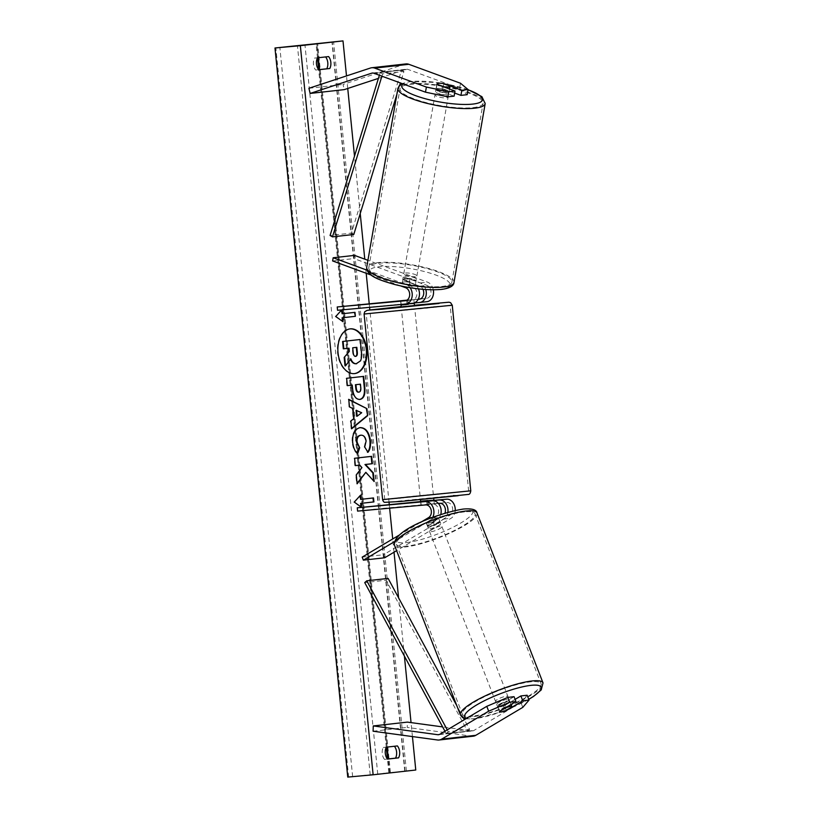 <?xml version="1.0" encoding="UTF-8"?>
<svg xmlns="http://www.w3.org/2000/svg" width="818" height="818" viewBox="0 0 818 818"><rect width="100%" height="100%" fill="white"/><g stroke="black" fill="none" stroke-linecap="round" stroke-linejoin="round"><path stroke-width="0.61" stroke-dasharray="4.09 3.07" d="M414.256 303.662L407.006 304.327L414.256 303.662L413.877 299.685L406.301 300.503L412.466 299.95A6.656 5.092 -96.4 0 0 412.548 299.94A6.656 5.092 -96.4 0 0 416.924 293.959A6.656 5.092 -96.4 0 0 412.916 286.934L402.384 283.069L402.937 279.868L413.479 283.734A9.99 7.648 -96.4 0 1 418.468 288.887M425.8 289.552A9.99 7.648 83.6 0 0 420.299 282.977L409.767 279.112A6.656 1.534 9.9 0 0 404.358 278.754A6.656 1.534 9.9 0 0 402.783 279.449A6.656 1.534 9.9 0 0 402.937 279.868M402.384 283.069A6.656 1.534 -170.1 0 1 402.231 282.639A6.656 1.534 -170.1 0 1 403.795 281.954A6.656 1.534 -170.1 0 1 409.204 282.302L419.746 286.167A6.656 5.092 83.6 0 1 422.947 289.337M410.135 287.731A9.99 7.648 -96.4 0 0 406.229 284.552L366.975 270.155M400.789 285.952L371.127 275.073M420.35 298.938L426.536 298.365A6.656 5.092 -96.4 0 0 426.618 298.365A6.656 5.092 -96.4 0 0 430.994 292.384A6.656 5.092 -96.4 0 0 426.996 285.359L353.938 258.56L354.501 255.369M433.305 289.817A9.99 7.648 -96.4 0 0 427.548 282.159L367.916 260.298M406.986 300.155L418.305 299.122M337.548 310.278L426.873 301.689M358.867 307.885L358.54 304.572M332.619 260.952L353.938 258.56M418.223 299.276L406.648 300.339L413.857 299.685L414.205 302.957L400.953 304.327L412.793 303.263M400.8 301.014L401.127 304.327M409.204 282.302L409.767 279.112M407.62 300.247L407.947 303.56M454.655 93.068L442.957 88.784A6.656 1.534 9.9 0 0 437.548 88.426A6.656 1.534 9.9 0 0 435.984 89.121A6.656 1.534 9.9 0 0 436.137 89.54L437.027 84.438M405.738 63.937A10.654 8.149 -96.4 0 0 404.603 64.203L343.028 84.458L344.255 89.622M460.493 83.242L459.604 88.354L407.947 69.407A5.327 4.08 -96.4 0 0 406.526 69.213A5.327 4.08 -96.4 0 0 406.464 69.223A5.327 4.08 -96.4 0 0 405.83 69.356L378.427 78.375M308.918 88.283L343.028 84.458M459.604 88.354L467.201 94.673M436.137 89.54L454.123 96.135M442.957 88.784L443.816 83.865M515.105 699.37L504.532 705.658L506.352 710.351M504.532 705.658A6.656 1.401 -21.2 0 1 499.307 707.12A6.656 1.401 -21.2 0 1 497.641 706.834A6.656 1.401 -21.2 0 1 497.712 706.425L514.062 696.691M522.794 707.365L520.902 702.509L473.929 730.454A5.327 4.08 83.6 0 1 472.63 730.893A5.327 4.08 83.6 0 1 472.569 730.903A5.327 4.08 83.6 0 1 471.853 730.883L442.62 726.905M473.101 736.2A10.654 8.149 83.6 0 1 471.669 736.169L407.211 727.406L407.395 722.12M373.09 731.22L407.211 727.406M520.902 702.509L527.15 695.228M497.712 706.425L499.594 711.282M438.407 503.448L432.845 504.092A6.656 5.092 83.6 0 1 438.387 509.123A6.656 5.092 83.6 0 1 435.861 516.792L426.28 522.497A6.656 1.401 158.8 0 0 426.209 522.906A6.656 1.401 158.8 0 0 427.875 523.193A6.656 1.401 158.8 0 0 433.1 521.731L434.286 524.767A6.656 1.401 -21.2 0 1 429.051 526.23A6.656 1.401 -21.2 0 1 427.385 525.943A6.656 1.401 -21.2 0 1 427.456 525.534L437.037 519.829A9.99 7.648 83.6 0 0 440.779 514.461M432.773 517.303A9.99 7.648 83.6 0 1 429.787 520.647L394.225 541.802M420.37 522.508L398.939 535.258M455.237 510.442A9.99 7.648 83.6 0 1 451.117 518.254L396.618 550.667M378.581 505.412L378.908 508.724L446.914 502.518A6.656 5.092 83.6 0 1 452.456 507.538A6.656 5.092 83.6 0 1 449.931 515.217L383.499 554.737L384.685 557.774M420.636 501.577L433.908 500.36M447.886 512.283A9.99 7.648 -96.4 0 1 443.867 519.062L434.286 524.767M362.18 557.119L383.499 554.737M433.1 521.731L442.681 516.035A6.656 5.092 -96.4 0 0 444.961 513.142M357.589 511.107L378.908 508.724M420.667 501.853L421.004 505.166L420.667 501.853L433.929 500.514M421.168 505.166L420.841 501.843M426.28 522.497L427.456 525.534M427.998 504.399L427.661 501.086M401.219 306.975L414.47 305.656M408.233 303.775L407.885 300.359M431.301 498.06L420.401 499.195L431.301 498.06M427.937 501.199L428.264 504.501L434.256 503.837L433.837 499.859L426.587 500.524L426.986 504.501L434.235 503.837L433.959 500.831M426.986 504.501L421.004 505.166L428.264 504.501M421.014 505.166L420.687 501.853M400.646 301.014L400.953 304.327M407.006 304.327L406.607 300.349M427.865 500.524L420.626 501.189M426.587 500.524L433.837 499.859M430.963 494.747L420.074 495.882L430.963 494.747M403.908 310.104L414.808 308.969L403.908 310.104M435.166 306.607L366.219 313.815L425.912 308.253L450.135 305.441L435.166 306.607M399.705 498.244L384.746 499.409L408.959 496.608L468.663 491.035L399.705 498.244M447.098 94.653A6.656 1.534 -170.1 0 1 439.706 93.865A6.656 1.534 -170.1 0 1 435.534 91.667A6.656 1.534 -170.1 0 1 437.109 90.982A6.656 1.534 -170.1 0 1 444.501 91.769A6.656 1.534 -170.1 0 1 448.663 93.958A6.656 1.534 -170.1 0 1 447.098 94.653M443.019 92.546A6.656 1.534 -170.1 0 1 435.882 89.929L443.019 92.546L443.99 86.984M436.884 84.182L435.882 89.929M414.787 279.868A6.656 1.534 -170.1 0 1 407.395 279.081A6.656 1.534 -170.1 0 1 403.233 276.893A6.656 1.534 -170.1 0 1 404.798 276.208A6.656 1.534 -170.1 0 1 412.19 276.985A6.656 1.534 -170.1 0 1 416.352 279.183A6.656 1.534 -170.1 0 1 414.787 279.868M402.906 278.979L410.043 281.596A6.656 1.534 -170.1 0 1 402.906 278.979L402.241 282.813A6.656 1.534 -170.1 0 1 402.231 282.639A6.656 1.534 -170.1 0 1 403.795 281.954A6.656 1.534 -170.1 0 1 408.213 282.138L408.877 278.304A6.656 1.534 -170.1 0 1 416.014 280.922L408.877 278.304M410.043 281.596L409.378 285.431A6.656 1.534 -170.1 0 0 413.785 285.615A6.656 1.534 -170.1 0 0 415.35 284.93A6.656 1.534 -170.1 0 0 415.339 284.756L416.014 280.922M415.339 284.756L408.213 282.138M402.241 282.813L409.378 285.431M441.853 89.254A6.656 1.534 -170.1 0 1 448.99 91.872L441.853 89.254L442.855 83.508M449.992 86.125L448.99 91.872M415.35 276.678A6.656 1.534 -170.1 0 1 407.957 275.891A6.656 1.534 -170.1 0 1 403.785 273.693A6.656 1.534 -170.1 0 1 405.36 273.007A6.656 1.534 -170.1 0 1 412.742 273.795A6.656 1.534 -170.1 0 1 416.914 275.983A6.656 1.534 -170.1 0 1 415.35 276.678M436.546 94.182A6.656 1.534 9.9 0 0 434.982 94.868A6.656 1.534 9.9 0 0 439.154 97.056A6.656 1.534 9.9 0 0 446.536 97.843A6.656 1.534 9.9 0 0 448.111 97.158A6.656 1.534 9.9 0 0 443.939 94.96A6.656 1.534 9.9 0 0 436.546 94.182M473.162 107.608A42.168 9.693 9.9 0 0 483.08 103.252A42.168 9.693 9.9 0 0 456.71 89.356A42.168 9.693 9.9 0 0 409.92 84.418A42.168 9.693 9.9 0 0 400.002 88.763A42.168 9.693 9.9 0 0 426.382 102.659A42.168 9.693 9.9 0 0 473.162 107.608M378.734 263.243A42.168 9.693 -170.1 0 1 425.513 268.192A42.168 9.693 -170.1 0 1 451.894 282.087A42.168 9.693 -170.1 0 1 441.965 286.443A42.168 9.693 -170.1 0 1 395.186 281.494A42.168 9.693 -170.1 0 1 368.806 267.598A42.168 9.693 -170.1 0 1 378.734 263.243M350.114 328.887A22.464 14.468 84.8 0 0 349.859 328.908A22.464 14.468 84.8 0 0 337.527 352.885A22.464 14.468 84.8 0 0 353.949 373.652A22.464 14.468 84.8 0 0 354.194 373.632M387.466 759.043L384.47 759.38L387.517 759.104M384.47 759.38A8.323 5.358 -95.2 0 1 382.241 753.593A8.323 5.358 -95.2 0 1 383.284 747.447L394.368 746.2A8.323 5.358 -95.2 0 1 394.419 746.261M325.615 56.923A8.323 5.358 84.8 0 0 325.564 56.861L314.48 58.109A8.323 5.358 84.8 0 0 313.437 64.254A8.323 5.358 84.8 0 0 315.666 70.031L318.713 69.755M412.436 736.568L411.045 722.611M404.399 656.097L398.581 597.805M394.031 552.211L392.712 538.96M389.634 508.193L389.266 504.44M389.071 502.477L369.848 309.961M369.593 307.353L369.215 303.601M366.188 273.263L364.777 259.142M360.227 213.539L354.501 156.126M347.742 88.477L346.495 75.921M315.666 70.031L318.662 69.704L386.28 747.253M415.769 770.014L347.752 777.1M390.401 772.325L317.619 43.211M325.564 56.861L328.611 56.585M314.48 58.109L317.517 57.822M394.368 746.2L397.415 745.924M383.284 747.447L386.331 747.171M359.675 339.542L360.932 352.108C361.3 356.137 360.973 359.092 359.94 360.973L356.147 363.775M359.94 360.973L360.452 360.922M349 348.202L343.315 348.826M350.513 359.306L345.022 365.902M350.349 358.897L350.861 358.857M341.699 313.826L355.002 312.343M341.351 310.308L335.247 316.556L342.445 321.331M335.247 316.556L335.758 316.505M341.3 309.848L341.812 309.797M360.973 506.925L354.286 502.099M353.775 502.15L360.329 495.391M360.227 499.409L373.519 497.937M361.014 507.364L361.525 507.324M365.339 472.375L374.184 481.546M359.245 465.166L361.444 467.64L355.769 475.013L356.648 483.837L357.108 483.244M356.648 483.837L357.159 483.796M355.769 475.013L356.28 474.972M354.838 465.657L354.102 458.315L354.613 458.264M371.669 456.352L354.102 458.315M373.673 481.587L373.601 480.902M358.417 392.159L358.468 392.149C359.93 391.904 360.544 390.401 360.278 387.66L359.94 384.215M359.675 399.45L359.368 399.481C355.257 399.429 352.834 395.861 352.088 388.765L351.73 385.135M346.852 385.677L346.116 378.325L346.627 378.284M346.116 378.325L363.683 376.372M357.323 453.244L357.19 453.642C354.572 451.689 352.895 447.916 352.159 442.334C351.72 433.949 354.214 429.061 359.623 427.671L360.043 427.64M367.497 452.303L364.695 447.027M364.194 447.078L365.615 441.055C364.961 437.119 363.243 435.186 360.472 435.237M356.658 416.25L361.699 412.722M351.638 428.458L351.157 428.847L350.38 421.025L353.212 418.765L352.19 408.489L352.701 408.448M352.19 408.489L349.48 406.914M348.979 406.965L348.724 399.327M348.223 399.378L348.765 399.654M351.157 428.847L351.668 428.806M350.38 421.025L350.891 420.973M353.212 418.765L353.724 418.714M361.188 412.773L356.075 410.339M356.822 347.323L352.21 347.834L352.691 352.691C352.998 355.247 353.805 356.495 355.114 356.403L355.36 356.372M498.366 704.697A6.656 1.401 158.8 0 0 505.432 702.427A6.656 1.401 158.8 0 0 509.113 699.584A6.656 1.401 158.8 0 0 507.446 699.288A6.656 1.401 158.8 0 0 500.381 701.547A6.656 1.401 158.8 0 0 496.7 704.4A6.656 1.401 158.8 0 0 498.366 704.697M511.966 707.008L509.839 701.547L503.356 705.413A6.656 1.401 158.8 0 0 509.839 701.547M503.356 705.413L505.473 710.873M429.992 528.653A6.656 1.401 158.8 0 0 437.068 526.393A6.656 1.401 158.8 0 0 440.749 523.54A6.656 1.401 158.8 0 0 439.082 523.254A6.656 1.401 158.8 0 0 432.016 525.514A6.656 1.401 158.8 0 0 428.325 528.367A6.656 1.401 158.8 0 0 429.992 528.653M427.599 526.393L434.092 522.538A6.656 1.401 158.8 0 0 427.599 526.393L426.188 522.753A6.656 1.401 158.8 0 0 426.209 522.906A6.656 1.401 158.8 0 0 427.875 523.193A6.656 1.401 158.8 0 0 432.16 522.088L433.571 525.729A6.656 1.401 158.8 0 0 440.064 521.874L433.571 525.729M440.749 523.54L438.632 518.08A6.656 1.401 158.8 0 1 438.642 518.223L440.064 521.874M438.632 518.08A6.656 1.401 158.8 0 0 436.965 517.794A6.656 1.401 158.8 0 0 432.681 518.898L434.092 522.538M438.642 518.223L432.16 522.088M426.188 522.753L432.681 518.898M499.501 711.537L497.385 706.077L503.868 702.212A6.656 1.401 158.8 0 0 497.385 706.077M503.868 702.212L505.933 707.509M431.178 531.69A6.656 1.401 158.8 0 0 438.243 529.43A6.656 1.401 158.8 0 0 441.924 526.577A6.656 1.401 158.8 0 0 440.258 526.291A6.656 1.401 158.8 0 0 433.192 528.551A6.656 1.401 158.8 0 0 429.511 531.403A6.656 1.401 158.8 0 0 431.178 531.69M506.27 696.251A6.656 1.401 -21.2 0 1 507.937 696.547A6.656 1.401 -21.2 0 1 504.256 699.4A6.656 1.401 -21.2 0 1 497.18 701.66A6.656 1.401 -21.2 0 1 495.514 701.363A6.656 1.401 -21.2 0 1 499.195 698.521A6.656 1.401 -21.2 0 1 506.27 696.251M472.968 716.057A42.168 8.886 -21.2 0 1 462.415 714.226A42.168 8.886 -21.2 0 1 485.728 696.169A42.168 8.886 -21.2 0 1 530.483 681.854A42.168 8.886 -21.2 0 1 541.035 683.695A42.168 8.886 -21.2 0 1 517.722 701.742A42.168 8.886 -21.2 0 1 472.968 716.057M464.471 511.884A42.168 8.886 158.8 0 0 419.716 526.199A42.168 8.886 158.8 0 0 396.413 544.256A42.168 8.886 158.8 0 0 406.965 546.097A42.168 8.886 158.8 0 0 451.72 531.782A42.168 8.886 158.8 0 0 475.023 513.724A42.168 8.886 158.8 0 0 464.471 511.884M379.378 75.256L380.227 72.505L401.546 70.123L351.403 233.089L330.083 235.482M353.785 234.48L351.403 233.089M380.227 72.505L382.609 73.896L403.939 71.514L400.411 82.976M399.757 85.072L396.812 94.653M382.609 73.896L381.904 76.186M401.546 70.123L403.939 71.514M444.951 731.22L446.209 733.552L467.528 731.169L386.045 580.207L364.726 582.59M388.11 578.408L386.045 580.207M446.209 733.552L448.274 731.762L469.593 729.37L464.358 719.666M463.52 718.112L456.833 705.719M448.274 731.762L447.241 729.85M467.528 731.169L469.593 729.37M406.229 284.552L413.479 283.734M405.667 287.742L412.916 286.934M405.38 300.738L412.466 299.95M420.299 282.977L427.548 282.159M419.746 286.167L426.996 285.359M419.45 299.163L426.536 298.365M370.493 68.017L404.603 64.203M373.836 73.221L407.947 69.407M372.998 73.037L405.83 69.356M439.276 734.533L471.853 730.883M437.558 739.993L471.669 736.169M439.818 734.267L473.929 730.454M429.787 520.647L437.037 519.829M425.595 504.911L432.845 504.092M428.612 517.61L435.861 516.792M443.867 519.062L451.117 518.254M442.681 516.035L449.931 515.217M439.665 503.336L446.914 502.518M364.092 314.03L452.262 305.226M470.779 490.82L382.619 499.624M401.178 306.566L414.429 305.247L401.178 306.576M400.81 501.475L395.82 501.383L453.254 495.596M468.06 89.786A40.972 9.417 9.9 0 0 411.382 81.544A40.972 9.417 9.9 0 0 403.049 83.937M397.906 88.395A44.295 10.184 -170.1 0 1 408.325 83.825A44.295 10.184 -170.1 0 1 457.477 89.019A44.295 10.184 -170.1 0 1 485.186 103.62M440.513 289.306A40.972 9.417 -170.1 0 1 383.57 280.973A40.972 9.417 -170.1 0 1 379.071 266.77A40.972 9.417 -170.1 0 1 436.014 275.104A40.972 9.417 -170.1 0 1 440.513 289.306M453.99 282.455A44.295 10.184 9.9 0 0 426.28 267.854A44.295 10.184 9.9 0 0 377.129 262.66A44.295 10.184 9.9 0 0 366.709 267.23M405.053 771.149L332.272 42.035M377.763 774.206L304.981 45.092M389.501 772.427L316.73 43.313M348.652 776.998L275.87 47.894M352.64 776.599L279.858 47.485M370.227 774.963L297.455 45.859M404.736 771.098L331.975 42.076M389.665 772.448L388.315 758.951M387.129 747.079L319.511 69.602M318.325 57.741L316.934 43.753M360.932 352.108L361.444 352.067M360.278 387.66L360.789 387.609M352.088 388.765L352.599 388.724M352.159 442.334L352.67 442.293M359.664 427.671L360.176 427.62M352.691 352.691L353.202 352.64M528.725 699.298A40.972 8.63 -21.2 0 1 474.972 718.613A40.972 8.63 -21.2 0 1 466.608 718.327M460.432 714.993A44.295 9.335 158.8 0 0 471.516 716.926A44.295 9.335 158.8 0 0 518.53 701.885A44.295 9.335 158.8 0 0 543.019 682.918M406.607 542.569A40.972 8.63 158.8 0 0 460.769 523.019A40.972 8.63 158.8 0 0 462.477 509.338A40.972 8.63 158.8 0 0 408.315 528.888A40.972 8.63 158.8 0 0 406.607 542.569M477.017 512.958A44.295 9.335 -21.2 0 1 452.528 531.915A44.295 9.335 -21.2 0 1 405.513 546.956A44.295 9.335 -21.2 0 1 394.419 545.023M403.233 276.893L402.783 279.449M405.299 300.748L412.548 299.94M419.368 299.173L426.618 298.365M435.984 89.121L435.534 91.667M372.343 73.037L406.464 69.223M438.52 734.707L472.63 730.893M497.641 706.834L496.7 704.4M428.325 528.367L427.385 525.943M433.325 494.563L414.808 308.969M384.746 499.409L366.219 313.815M468.663 491.035L450.135 305.441M420.074 495.882L401.546 310.288M468.08 89.643L438.274 82.587L410.452 81.432L401.996 83.559M416.352 279.183L415.35 284.93M449.522 89.019L448.663 93.958M403.785 273.693L434.982 94.868M451.894 282.087L483.08 103.252M368.806 267.598L400.002 88.763M416.914 275.983L448.111 97.158M349.859 328.908L350.37 328.856M406.372 770.975L333.601 41.871M388.806 772.519L387.456 759.022M317.476 57.914L316.075 43.855M465.779 718.828L474.164 718.879L501.025 711.987L528.765 699.4M511.015 704.482L509.113 699.584M441.924 526.577L507.937 696.547M396.413 544.256L462.415 714.226M475.023 513.724L541.035 683.695M429.511 531.403L495.514 701.363"/><path stroke-width="1.23" d="M405.789 304.04L412.793 303.263A9.99 7.648 -96.4 0 0 412.916 303.253A9.99 7.648 -96.4 0 0 418.468 288.887M406.986 300.155L337.21 306.965L337.548 310.278L405.544 304.071A9.99 7.648 -96.4 0 0 405.667 304.061A9.99 7.648 -96.4 0 0 411.812 297.956A9.99 7.648 -96.4 0 0 410.135 287.731M337.21 306.965L405.217 300.758A6.656 5.092 -96.4 0 0 405.299 300.748A6.656 5.092 -96.4 0 0 409.675 294.777A6.656 5.092 -96.4 0 0 405.667 287.742L400.789 285.952M371.127 275.073L332.619 260.952L333.182 257.762L354.501 255.369L367.916 260.298M366.975 270.155L333.182 257.762M419.859 302.466L426.873 301.689A9.99 7.648 -96.4 0 0 426.986 301.668A9.99 7.648 -96.4 0 0 433.305 289.817M418.305 299.122L420.35 298.938M422.947 289.337A6.656 5.092 83.6 0 1 419.368 299.173A6.656 5.092 83.6 0 1 419.286 299.184L418.223 299.276M400.8 301.014L406.27 300.513L400.8 301.014M406.648 300.339L400.626 301.014L406.648 300.339M401.035 304.991L408.284 304.327L400.984 304.49L401.219 306.975L414.47 305.656L414.205 302.957L419.624 302.496A9.99 7.648 83.6 0 0 419.736 302.486L426.986 301.668M425.8 289.552A9.99 7.648 83.6 0 1 419.736 302.486M461.833 90.266L468.09 89.561L467.201 94.673L460.943 95.379L461.833 90.266L443.857 83.671A6.656 1.534 9.9 0 0 438.438 83.324A6.656 1.534 9.9 0 0 436.873 84.009A6.656 1.534 9.9 0 0 437.027 84.438L455.012 91.033L448.755 91.728L447.865 96.841L454.123 96.135L455.012 91.033M447.865 96.841L425.493 92.168L426.382 87.066L374.726 68.119A10.654 8.149 -96.4 0 0 371.883 67.73A10.654 8.149 -96.4 0 0 371.75 67.741A10.654 8.149 -96.4 0 0 370.493 68.017L308.918 88.283L310.145 93.436L344.255 89.622L378.427 78.375M468.09 89.561L460.493 83.242L408.836 64.295A10.654 8.149 -96.4 0 0 405.994 63.906A10.654 8.149 -96.4 0 0 405.871 63.927A10.654 8.149 -96.4 0 0 405.738 63.937M425.493 92.168L373.836 73.221A5.327 4.08 -96.4 0 0 372.415 73.037A5.327 4.08 -96.4 0 0 372.343 73.037A5.327 4.08 -96.4 0 0 371.72 73.18L310.145 93.436M460.943 95.379L454.655 93.068M426.382 87.066L448.755 91.728M506.352 710.351L506.424 710.515A6.656 1.401 -21.2 0 1 501.189 711.977A6.656 1.401 -21.2 0 1 499.522 711.691A6.656 1.401 -21.2 0 1 499.594 711.282L515.953 701.547L509.686 702.253L507.804 697.396L514.062 696.691L515.953 701.547M507.804 697.396L486.792 706.333L488.673 711.19L441.7 739.124A10.654 8.149 83.6 0 1 439.113 740.004A10.654 8.149 83.6 0 1 438.99 740.024A10.654 8.149 83.6 0 1 437.558 739.993L373.09 731.22L373.274 725.934L407.395 722.12L442.62 726.905M515.105 699.37L520.892 695.934L522.774 700.791L529.031 700.085L522.794 707.365L475.81 735.31A10.654 8.149 83.6 0 1 473.223 736.19A10.654 8.149 83.6 0 1 473.101 736.2M486.792 706.333L439.818 734.267A5.327 4.08 83.6 0 1 438.52 734.707A5.327 4.08 83.6 0 1 438.458 734.717A5.327 4.08 83.6 0 1 437.742 734.707L373.274 725.934M520.892 695.934L527.15 695.228L529.031 700.085M522.774 700.791L506.424 710.515M488.673 711.19L509.686 702.253M420.37 522.508L428.612 517.61A6.656 5.092 83.6 0 0 431.137 509.931A6.656 5.092 83.6 0 0 425.595 504.911L357.589 511.107L357.261 507.794L425.268 501.598A9.99 7.648 83.6 0 1 432.712 506.659A9.99 7.648 83.6 0 1 432.773 517.303M425.268 501.598L432.517 500.78A9.99 7.648 83.6 0 1 440.779 514.461M398.939 535.258L362.18 557.119L363.366 560.156L384.685 557.774L396.618 550.667M394.225 541.802L363.366 560.156M433.908 500.36L446.587 499.205A9.99 7.648 83.6 0 1 455.237 510.442M357.261 507.794L420.636 501.577M444.961 513.142A6.656 5.092 -96.4 0 0 444.46 506.373A6.656 5.092 -96.4 0 0 439.665 503.336L438.407 503.448M432.517 500.78L420.667 501.853L420.442 499.604M433.929 500.514L446.587 499.205M447.886 512.283A9.99 7.648 -96.4 0 0 439.338 500.023M408.284 304.327L408.233 303.775M420.687 501.853L420.626 501.189L427.865 500.524L427.937 501.199M444.021 86.79L436.884 84.182A6.656 1.534 -170.1 0 1 436.873 84.009A6.656 1.534 -170.1 0 1 438.438 83.324A6.656 1.534 -170.1 0 1 442.855 83.508L449.992 86.125A6.656 1.534 -170.1 0 1 450.002 86.299A6.656 1.534 -170.1 0 1 448.438 86.984A6.656 1.534 -170.1 0 1 444.021 86.79L443.99 86.984M366.791 349.623A22.464 14.468 84.8 0 0 350.37 328.856A22.464 14.468 84.8 0 0 338.028 352.844A22.464 14.468 84.8 0 0 354.45 373.611A22.464 14.468 84.8 0 0 366.791 349.623M354.194 373.632A22.464 14.468 84.8 0 0 366.29 349.664A22.464 14.468 84.8 0 0 350.114 328.887M387.517 759.104A8.323 5.358 -95.2 0 1 385.288 753.317A8.323 5.358 -95.2 0 1 386.331 747.171L397.415 745.924A8.323 5.358 -95.2 0 1 398.601 757.857L387.517 759.104M316.484 63.978A8.323 5.358 84.8 0 0 318.713 69.755L329.797 68.518A8.323 5.358 84.8 0 0 328.611 56.585L317.517 57.822A8.323 5.358 84.8 0 0 316.484 63.978M360.176 427.62C365.677 427.661 369.102 431.986 370.442 440.605C370.83 445.902 370.022 449.788 368.008 452.252L364.695 447.027L366.116 441.014C365.462 437.078 363.754 435.135 360.983 435.196L360.932 435.196C358.161 435.759 356.852 438.039 357.006 442.037L359.675 447.783L357.691 453.601C355.073 451.638 353.407 447.865 352.67 442.293C352.231 433.898 354.715 429.01 360.124 427.63L360.298 427.609M360.615 435.227L360.421 435.248C357.65 435.81 356.341 438.09 356.495 442.078L359.675 447.783M359.675 399.45L359.879 399.44C355.769 399.389 353.345 395.81 352.599 388.724L352.231 385.084L347.364 385.636L346.627 378.284L363.683 376.372L364.818 387.732C365.411 394.777 363.775 398.673 359.92 399.429L359.777 399.45M365.84 472.323L374.184 481.546L373.315 472.835L365.482 464.481L372.405 463.704L371.669 456.352L354.613 458.264L355.339 465.616L359.756 465.115L361.945 467.589L356.28 474.972L357.159 483.796L365.84 472.323L357.108 483.244M300.349 45.675L342.998 40.9L274.981 47.986L300.349 45.675L373.131 774.789L415.769 770.014L412.436 736.568M411.045 722.611L404.399 656.097M398.581 597.805L394.031 552.211M392.712 538.96L389.634 508.193M389.266 504.44L389.071 502.477M369.848 309.961L369.593 307.353M369.215 303.601L366.188 273.263M364.777 259.142L360.227 213.539M354.501 156.126L347.742 88.477M346.495 75.921L342.998 40.9M341.351 310.308L342.21 313.775L341.822 309.889M342.21 313.775L355.002 312.343L355.39 316.321L342.599 317.752L342.998 321.73L335.758 316.505L341.719 309.889M361.525 507.324L354.286 502.099L360.329 495.391L360.728 499.369L373.519 497.937L373.918 501.915L361.127 503.346L361.525 507.324M353.724 418.714L352.701 408.448L349.48 406.914L348.724 399.327L366.924 408.642L367.619 415.677L351.668 428.806L350.891 420.973L353.724 418.714M317.476 57.914L318.652 69.683L326.75 68.794A8.323 5.358 84.8 0 0 325.615 56.923M394.419 746.261A8.323 5.358 -95.2 0 1 395.554 758.133L387.466 759.043M373.131 774.789L347.752 777.1L274.981 47.986M326.75 68.794L329.797 68.518M395.554 758.133L398.601 757.857M349.327 351.423L344.173 357.405L349.327 351.423L349 348.202L343.315 348.826L342.589 341.464L360.186 339.501L361.444 352.067C361.812 356.096 361.474 359.041 360.452 360.922L356.147 363.775C353.529 363.898 351.597 362.272 350.349 358.897M342.589 341.464L360.186 339.501M343.826 348.775L343.09 341.413M348.816 351.474L348.499 348.253M344.685 357.354L345.533 365.861L345.022 365.902L344.173 357.405M356.658 363.734C354.03 363.846 352.098 362.221 350.861 358.857L345.533 365.861M354.491 312.394L355.39 316.321M342.445 321.331L342.098 317.793L354.889 316.361M359.869 495.902L360.728 499.369M361.127 503.346L373.417 501.955L373.018 497.988M360.615 503.387L360.973 506.925M355.339 465.606L359.756 465.115M373.601 480.902L372.803 472.876L364.971 464.522L371.893 463.745L371.157 456.413M371.893 463.745L372.405 463.704M364.971 464.522L365.482 464.481M372.803 472.876L373.315 472.835M358.969 392.108C360.441 391.853 361.045 390.36 360.789 387.609L360.441 384.163L355.942 384.675L356.29 388.151C356.628 390.861 357.507 392.18 358.918 392.108L358.969 392.108M355.942 384.675L360.441 384.163M355.431 384.716L355.779 388.202C356.116 390.902 356.996 392.221 358.417 392.159L358.857 392.119M347.364 385.626L352.231 385.084M363.182 376.433L364.307 387.783C364.9 394.818 363.274 398.724 359.419 399.481M359.664 427.671C365.176 427.702 368.601 432.027 369.93 440.646C370.319 445.953 369.511 449.828 367.497 452.303M359.163 447.835L357.323 453.244M356.576 410.288L357.169 416.198L361.699 412.722L356.075 410.339L356.658 416.25L357.169 416.198M348.765 399.654L366.924 408.642M366.413 408.683L367.619 415.677M367.118 415.718L351.638 428.458M355.554 356.372L355.666 356.351C357.006 356.106 357.548 354.705 357.302 352.149L356.822 347.323L352.711 347.783L353.202 352.64C353.509 355.206 354.317 356.444 355.625 356.362L355.585 356.362M355.165 356.403C356.505 356.157 357.047 354.756 356.791 352.19L356.311 347.384M501.189 711.977A6.656 1.401 158.8 0 0 505.473 710.873L511.966 707.008A6.656 1.401 158.8 0 0 511.945 706.864A6.656 1.401 158.8 0 0 510.279 706.578A6.656 1.401 158.8 0 0 505.994 707.682L499.501 711.537A6.656 1.401 158.8 0 0 499.522 711.691A6.656 1.401 158.8 0 0 501.189 711.977M379.378 75.256L330.083 235.482L332.466 236.872L353.785 234.48L396.812 94.653M400.411 82.976L399.757 85.072M381.904 76.186L332.466 236.872M444.951 731.22L364.726 582.59L366.791 580.8L388.11 578.408L456.833 705.719M464.358 719.666L463.52 718.112M447.241 729.85L366.791 580.8M371.72 73.18L372.998 73.037M374.726 68.119L408.836 64.295M441.7 739.124L475.81 735.31M437.742 734.707L439.276 734.533M401.178 306.576L368.529 310.134L381.617 309.255L439.061 303.468L414.429 305.247L448.98 302.21L450.595 302.67L452.262 305.226L364.092 314.03L382.619 499.624L470.779 490.82C470.381 493.377 469.501 494.573 468.162 494.43L400.779 501.475L384.562 502.334C383.703 502.027 383.059 501.127 382.619 499.624M453.254 495.596L458.244 495.688L400.81 501.475M403.049 83.937A40.972 9.417 9.9 0 0 423.366 98.191A40.972 9.417 9.9 0 0 472.824 104.08A40.972 9.417 9.9 0 0 468.06 89.786M474.757 108.191A44.295 10.184 -170.1 0 1 425.616 102.996A44.295 10.184 -170.1 0 1 397.906 88.395L366.709 267.23A44.295 10.184 9.9 0 0 394.419 281.832A44.295 10.184 9.9 0 0 443.571 287.026A44.295 10.184 9.9 0 0 453.99 282.455L485.186 103.62A44.295 10.184 -170.1 0 1 474.757 108.191M388.315 758.951L387.129 747.079M319.511 69.602L318.325 57.741M355.779 388.202L356.29 388.151M364.307 387.783L364.818 387.732M369.93 440.646L370.442 440.605M360.421 435.248L360.932 435.196M356.495 442.078L357.006 442.037M356.791 352.19L357.302 352.149M466.608 718.327A40.972 8.63 -21.2 0 1 483.203 701.343A40.972 8.63 -21.2 0 1 530.841 685.372A40.972 8.63 -21.2 0 1 528.725 699.298M528.765 699.4L533.551 696.425L541.219 689.932L543.019 682.918A44.295 9.335 158.8 0 0 531.935 680.985A44.295 9.335 158.8 0 0 484.921 696.026A44.295 9.335 158.8 0 0 460.432 714.993L394.419 545.023A44.295 9.335 -21.2 0 1 418.908 526.066A44.295 9.335 -21.2 0 1 465.923 511.025A44.295 9.335 -21.2 0 1 477.017 512.958C476.413 509.614 471.843 508.315 463.285 509.062C441.188 512.457 392.507 529.594 394.419 545.023M405.667 304.061L412.916 303.253M371.75 67.741L405.871 63.927M439.113 740.004L473.223 736.19M452.262 305.226L470.779 490.82M433.704 498.285L433.959 500.831M401.178 306.566L367.098 310.349L364.675 311.791L364.092 314.03M401.996 83.559L399.521 85.317L397.906 88.395M453.99 282.455C453.775 286.024 449.593 288.345 441.444 289.419C428.111 290.533 412.466 288.887 394.521 284.459C381.106 280.554 366.127 276.147 366.709 267.23M450.002 86.299L449.522 89.019M468.08 89.643L481.904 96.667L485.186 103.62M387.456 759.022L386.28 747.253M543.019 682.918L477.017 512.958M511.945 706.864L511.015 704.482M465.779 718.828L462.548 717.57L460.432 714.993"/></g></svg>
